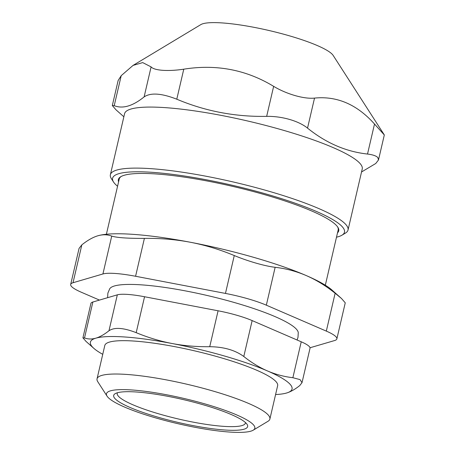 <?xml version="1.0" encoding="UTF-8"?>
<svg xmlns="http://www.w3.org/2000/svg" width="455" height="455" viewBox="0 0 455 455"><rect width="100%" height="100%" fill="white"/><g stroke="black" fill="none" stroke-linecap="round" stroke-linejoin="round"><path stroke-width="0.68" d="M99.457 300.078L81.229 292.201A44.362 7.553 13.1 0 1 70.684 284.438A44.362 7.553 13.1 0 1 73.022 282.737L81.837 244.864L79.073 248.385L70.684 284.438M310.02 347.757L334.527 340.567A44.362 7.553 13.1 0 0 336.865 338.873L345.254 302.825L341.517 298.514L335.136 293.23L326.32 331.109A44.362 7.553 13.1 0 1 336.865 338.873M326.32 331.109L266.334 305.18L275.144 267.301C264.89 266.112 248.134 261.295 234.274 255.551L225.458 293.424A44.362 7.553 13.1 0 1 266.334 305.18M225.458 293.424L135.579 276.265L144.394 238.386C127.775 238.465 116.889 237.698 111.731 236.1L102.915 273.973A44.362 7.553 13.1 0 1 135.579 276.265M102.915 273.973L73.022 282.737M107.613 297.689L107.88 293.1L109.735 288.737A96.966 16.517 13.1 0 1 185.833 290.973A96.966 16.517 13.1 0 1 298.27 332.605L297.997 337.377L297.081 340.004M245.455 422.553A65.804 11.21 13.1 0 1 245.41 423.082A65.804 11.21 13.1 0 1 186.163 420.721A65.804 11.21 13.1 0 1 118.334 396.14A65.804 11.21 13.1 0 1 117.219 393.251A65.804 11.21 13.1 0 1 117.407 392.756M325.319 285.211L338.173 229.974A112.391 19.138 -166.9 0 0 337.53 226.789M121.229 176.455A112.391 19.138 -166.9 0 0 119.244 179.025L106.39 234.268M337.508 232.823A113.13 19.269 -166.9 0 0 337.826 227.221A113.13 19.269 -166.9 0 0 232.909 186.442A113.13 19.269 -166.9 0 0 120.774 176.711A113.13 19.269 -166.9 0 0 118.584 181.881M117.566 186.243A119.045 20.276 13.1 0 1 114.62 183.456A119.045 20.276 13.1 0 1 113.551 182.045A119.045 20.276 13.1 0 1 233.142 185.464A119.045 20.276 13.1 0 1 341.95 235.195A119.045 20.276 13.1 0 1 336.495 237.191M341.95 235.195L345.43 233.102A122.003 20.776 -166.9 0 0 348.029 230.02A122.003 20.776 -166.9 0 0 345.965 224.668A122.003 20.776 -166.9 0 0 220.214 179.088A122.003 20.776 -166.9 0 0 110.377 174.72A122.003 20.776 -166.9 0 0 111.356 178.633L113.551 182.045M110.377 174.72L124.579 113.687A122.003 20.776 13.1 0 1 234.416 118.055A122.003 20.776 13.1 0 1 360.167 163.635A122.003 20.776 13.1 0 1 362.231 168.993L348.029 230.02M314.519 98.098C304.133 99.207 286.604 94.168 273.648 86.348L266.664 116.361C281.929 116.082 298.685 120.899 307.534 128.117L314.519 98.098C337.053 95.834 357.05 104.479 374.51 124.027L367.521 154.046C346.062 151.697 326.064 143.058 307.534 128.117M266.664 116.361C235.235 116.941 205.279 111.219 176.785 99.201L183.769 69.183C168.225 71.566 154.217 70.582 151.1 66.896L144.116 96.909C150.679 92.49 161.57 93.252 176.785 99.201M144.116 96.909C132.689 106.129 122.725 109.052 114.222 105.674L121.212 75.661L133.053 65.406L142.699 62.597L151.1 66.896M123.862 116.793L116.048 109.854L112.317 105.549L114.222 105.674M361.537 171.979L375.733 163.504L378.492 159.984L384.316 134.959L374.51 124.027M367.521 154.046C372.833 154.706 376.274 155.889 377.843 157.589L378.492 159.984M121.212 75.661L118.135 80.524L112.311 105.549M183.769 69.183C216.267 63.996 246.229 69.717 273.648 86.348M133.053 65.406L200.82 24.616A68.972 11.745 13.1 0 1 267.278 30.11A68.972 11.745 13.1 0 1 332.537 54.6A68.972 11.745 13.1 0 1 333.157 55.413L384.27 134.862M275.582 394.542A103.518 17.631 -166.9 0 0 286.223 393.114A103.518 17.631 -166.9 0 0 286.593 393.006A103.518 17.631 -166.9 0 0 267.443 370.927A103.518 17.631 -166.9 0 0 172.075 343.508A103.518 17.631 -166.9 0 0 95.851 338.167A103.518 17.631 -166.9 0 0 93.827 348.342A103.518 17.631 -166.9 0 0 102.745 354.32M97.046 378.827L104.804 345.476A88.731 15.112 13.1 0 1 184.685 348.655A88.731 15.112 13.1 0 1 276.139 381.802A88.731 15.112 13.1 0 1 277.641 385.698L269.883 419.049A88.731 15.112 -166.9 0 0 268.376 415.153A88.731 15.112 -166.9 0 0 176.921 382.007A88.731 15.112 -166.9 0 0 97.046 378.827A88.731 15.112 -166.9 0 0 97.751 381.677L107.084 396.186A76.156 12.973 13.1 0 1 183.593 398.37A76.156 12.973 13.1 0 1 253.207 430.185A76.156 12.973 13.1 0 1 179.827 424.123A76.156 12.973 13.1 0 1 107.772 397.084A76.156 12.973 13.1 0 1 107.084 396.186M286.223 393.114L286.593 393.006C290.626 391.812 294.999 389.343 299.714 385.601L302.012 382.672L300.061 379.612L292.872 377.713C284.005 376.672 275.531 374.408 267.443 370.927C259.361 367.424 251.478 362.612 243.795 356.498L252.15 320.582L301.233 341.796L292.872 377.713M302.012 382.672L310.02 348.268A36.969 6.296 -166.9 0 0 301.233 341.796M172.075 343.508C159.967 341.182 148.006 337.564 136.193 332.662L144.553 296.745L218.087 310.788L209.732 346.704C196.736 346.869 184.184 345.806 172.075 343.508M209.732 346.704C223.752 346.864 235.11 350.128 243.795 356.498M252.15 320.582A36.969 6.296 -166.9 0 0 218.087 310.788M95.851 338.167C91.83 339.333 88.048 339.254 84.516 337.928L92.871 302.012L117.327 294.84L108.972 330.757C104.258 334.499 99.884 336.967 95.851 338.167M108.972 330.757C114.438 327.082 123.51 327.719 136.193 332.662M144.553 296.745A36.969 6.296 -166.9 0 0 117.327 294.84M93.827 348.342L85.989 341.381L82.918 337.826L84.516 337.928M92.871 302.012A36.969 6.296 -166.9 0 0 90.926 303.428L82.918 337.826M81.837 244.864C87.57 240.286 92.917 237.254 97.876 235.775L98.32 235.65A125.699 21.408 13.1 0 1 190.429 242.265A125.699 21.408 13.1 0 1 306.232 275.565A125.699 21.408 13.1 0 1 331.945 290.017L341.517 298.514M275.144 267.301C285.933 268.541 296.296 271.299 306.232 275.565C316.162 279.888 325.797 285.774 335.136 293.23M144.394 238.386C160.194 238.158 175.539 239.449 190.429 242.265C205.307 245.137 219.919 249.562 234.274 255.551M97.876 235.775C102.819 234.353 107.437 234.462 111.731 236.1M253.207 430.185L267.989 421.29A88.731 15.112 -166.9 0 0 269.883 419.049M114.848 398.438A68.762 11.711 -166.9 0 0 191.498 425.306A68.762 11.711 -166.9 0 0 247.082 424.384A68.762 11.711 -166.9 0 0 183.308 399.598A68.762 11.711 -166.9 0 0 115.149 393.683A68.762 11.711 -166.9 0 0 114.848 398.438"/></g></svg>
